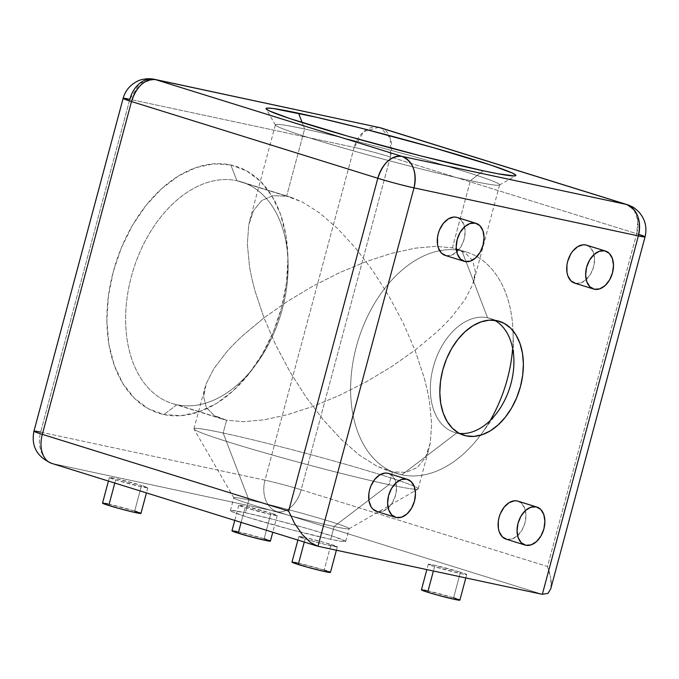 <?xml version="1.0" encoding="UTF-8"?>
<svg xmlns="http://www.w3.org/2000/svg" width="679" height="679" viewBox="0 0 679 679"><rect width="100%" height="100%" fill="white"/><g stroke="black" fill="none" stroke-linecap="round" stroke-linejoin="round"><path stroke-width="0.51" stroke-dasharray="3.4 2.55" d="M376.667 511.44A19.895 13.207 107.3 0 0 377.448 511.643L396.392 517.542L377.448 511.643L382.786 511.245L388.099 507.977L392.581 502.35L395.534 495.212L396.519 487.658L395.382 480.825L392.292 475.767L388.558 473.458M506.11 539.16A19.895 13.207 107.3 0 0 506.882 539.355L525.826 545.262L506.882 539.355L512.221 538.956L517.542 535.697L522.015 530.07L524.969 522.932L525.953 515.369L524.816 508.537L521.727 503.479L517.992 501.178M445.271 255.431A19.895 13.207 107.3 0 0 446.044 255.635L464.988 261.534L446.044 255.635L451.382 255.236L456.704 251.968L461.177 246.341L464.13 239.203L465.115 231.649L463.978 224.817L460.888 219.758L457.154 217.45M574.706 283.151A19.895 13.207 107.3 0 0 575.478 283.347L594.422 289.254L575.478 283.347L580.825 282.948L586.138 279.689L590.611 274.061L593.565 266.923L594.549 259.361L593.412 252.537L590.331 247.47L586.597 245.17M456.695 432.947A59.693 39.62 -72.7 0 1 433.304 367.033A59.693 39.62 -72.7 0 1 487.564 317.747L461.881 250.797A116.075 77.033 107.3 0 0 356.365 346.638A116.075 77.033 107.3 0 0 401.858 474.808L456.695 432.947L461.593 434.475L456.695 432.947A59.693 39.62 107.3 0 0 459.25 433.363A59.693 39.62 -72.7 0 1 456.695 432.947L401.858 474.808A116.075 77.033 -72.7 0 1 397.342 473.619A116.075 77.033 -72.7 0 1 357.307 343.251A116.075 77.033 -72.7 0 1 461.881 250.797L452.409 247.843L435.502 246.35L414.92 248.217L391.427 253.386L365.947 261.653L339.449 272.703L312.951 286.114L287.472 301.357L263.995 317.857L275.767 345.059L289.984 371.837L306.102 397.156L323.501 420.055L341.52 439.644L359.463 455.176L376.641 466.049L387.717 470.623L401.858 474.808L392.386 471.854L388.957 484.653A116.075 5.254 15 0 0 418.179 488.872A116.075 5.254 15 0 0 347.173 464.767A116.075 5.254 15 0 0 223.162 433.007L226.591 420.208L222.237 419.07L214.038 415.395L206.297 407.459L203.675 396.697L206.272 383.533L213.995 368.459L226.54 352.07C230.885 347.054 236.513 341.359 243.422 334.985L263.995 317.857L255.126 291.283C252.495 281.717 250.619 273.408 249.507 266.346L247.343 244.016L248.718 225.139L253.581 210.448L261.746 200.5L272.899 195.696L286.614 196.197L236.878 180.707L230.835 164.955A129.341 85.843 107.3 0 0 113.266 271.744A129.341 85.843 107.3 0 0 163.953 414.563L176.854 404.709A116.075 77.033 -72.7 0 1 131.361 276.54A116.075 77.033 -72.7 0 1 236.878 180.707A116.075 77.033 107.3 0 0 132.312 273.162A116.075 77.033 107.3 0 0 172.347 403.53A116.075 77.033 107.3 0 0 176.854 404.709L226.591 420.208L243.498 421.701L264.08 419.834L287.573 414.665L313.053 406.398L339.551 395.348L366.049 381.946L391.528 366.694L415.005 350.194L423.874 376.769C426.505 386.334 428.381 394.643 429.493 401.705L431.657 424.044L430.282 442.92L429.187 447.784L425.419 457.612L417.254 467.551L406.101 472.363L392.386 471.854L376.641 466.049L359.463 455.176L341.52 439.644L323.501 420.055L306.102 397.156L289.984 371.837L275.767 345.059L263.995 317.857L287.472 301.357L312.951 286.114L339.449 272.703L365.947 261.653L391.427 253.386L414.92 248.217L435.502 246.35L452.409 247.843L464.962 252.656L472.703 260.592L475.325 271.354L474.052 280.359L472.728 284.518L465.005 299.592L452.46 315.981C448.115 321.006 442.487 326.701 435.579 333.075L415.005 350.194L403.233 322.992L389.016 296.222L372.898 270.896L355.499 248.005L337.48 228.407L319.537 212.875L302.359 202.002L286.614 196.197L304.625 129.002L302.147 122.543L304.625 129.002A116.075 5.254 -165 0 1 428.636 160.753A116.075 5.254 -165 0 1 499.634 184.866A116.075 5.254 -165 0 1 470.411 180.648A116.075 5.254 15 0 0 499.455 185.061A116.075 5.254 15 0 0 430.987 161.432A116.075 5.254 15 0 0 304.625 129.002L286.614 196.197L272.899 195.696L261.746 200.5L253.581 210.448L249.813 220.276L248.718 225.139L247.343 244.016L249.507 266.346C250.619 273.408 252.495 281.717 255.126 291.283L263.995 317.857L243.422 334.985C236.513 341.35 230.885 347.045 226.54 352.07L213.995 368.459L206.272 383.533L204.948 387.701L203.675 396.697L206.297 407.459L214.038 415.395L226.591 420.208L223.162 433.007A116.075 5.254 -165 0 1 349.524 465.438A116.075 5.254 -165 0 1 418.001 489.075A116.075 5.254 -165 0 1 388.957 484.653L334.11 526.514A59.693 2.699 15 0 0 349.048 528.788A59.693 2.699 15 0 0 313.834 516.634A59.693 2.699 15 0 0 248.853 499.948L223.162 433.007L248.853 499.948A59.693 2.699 -165 0 1 312.629 516.286A59.693 2.699 -165 0 1 349.142 528.686A59.693 2.699 -165 0 1 334.11 526.514L330.681 539.313A59.693 2.699 15 0 0 345.713 541.486A59.693 2.699 15 0 0 309.2 529.085A59.693 2.699 15 0 0 245.425 512.755L248.853 499.948L245.425 512.755L231.03 510.37L230.453 510.761L232.082 511.737L249.218 517.721L290.739 529.544L330.681 539.313L342.301 541.486L345.653 541.307L334.45 536.775L307.612 528.635L274.18 519.613L245.425 512.755A59.693 2.699 15 0 0 230.393 510.583A59.693 2.699 15 0 0 300.322 532.047A59.693 2.699 15 0 0 330.681 539.313L334.11 526.514A59.693 2.699 -165 0 1 290.62 515.794A59.693 2.699 -165 0 1 233.822 497.783A59.693 2.699 -165 0 1 248.853 499.948A59.693 2.699 15 0 0 233.848 497.919A59.693 2.699 15 0 0 290.62 515.794A59.693 2.699 15 0 0 334.11 526.514L388.957 484.653A116.075 5.254 -165 0 1 373.433 481.19A116.075 5.254 -165 0 1 257.638 450.788A116.075 5.254 -165 0 1 193.99 429.052A116.075 5.254 -165 0 1 223.162 433.007A116.075 5.254 15 0 0 193.939 428.788A116.075 5.254 15 0 0 255.363 450.126A116.075 5.254 15 0 0 373.433 481.19A116.075 5.254 15 0 0 388.957 484.653L392.386 471.854L406.101 472.363L417.254 467.551L425.419 457.612L430.282 442.92L431.657 424.044L429.493 401.705C428.381 394.652 426.505 386.334 423.874 376.769L415.005 350.194L391.528 366.694L366.049 381.946L339.551 395.348L313.053 406.398L287.573 414.665L264.08 419.834L243.498 421.701L226.591 420.208L176.854 404.709A116.075 77.033 107.3 0 0 281.429 312.255A116.075 77.033 107.3 0 0 241.393 181.887A116.075 77.033 107.3 0 0 236.878 180.707L291.283 197.428L302.359 202.002L319.537 212.875L337.48 228.407L355.499 248.005L372.898 270.896L389.016 296.222L403.233 322.992L415.005 350.194L435.579 333.075C442.487 326.701 448.115 321.006 452.46 315.981L465.005 299.592L472.728 284.518L475.325 271.354L472.703 260.592L464.962 252.656L456.763 248.981L452.409 247.843L470.411 180.648L452.409 247.843L461.881 250.797A116.075 77.033 -72.7 0 1 466.388 251.985A116.075 77.033 -72.7 0 1 513.01 330.775A116.075 77.033 -72.7 0 1 512.653 348.386A116.075 77.033 107.3 0 0 513.052 332.014A116.075 77.033 107.3 0 0 513.01 330.775A116.075 77.033 107.3 0 0 461.881 250.797L487.564 317.747A59.693 39.62 107.3 0 0 433.788 365.294A59.693 39.62 107.3 0 0 454.378 432.336A59.693 39.62 107.3 0 0 456.695 432.947M497.036 320.692L487.564 317.747L497.036 320.692M305.126 538.914L304.285 542.063L305.126 538.914L306.925 539.466A19.895 0.9 -165 0 1 305.126 538.914A19.895 0.9 -165 0 1 298.853 536.537A19.895 0.9 -165 0 1 304.956 537.496L298.87 536.597L305.126 538.914M331.012 544.456A19.895 0.9 -165 0 1 337.293 546.841A19.895 0.9 -165 0 1 326.777 544.847A19.895 0.9 -165 0 1 306.925 539.466L326.243 544.719L337.268 546.782L324.587 542.555L304.956 537.496A19.895 0.9 -165 0 1 331.012 544.456L324.155 570.063L331.012 544.456M330.435 572.439A19.895 0.9 15 0 0 324.155 570.063A19.895 0.9 15 0 0 303.547 564.385A19.895 0.9 15 0 0 291.987 562.136M434.56 566.634L433.397 570.997L434.56 566.634L461.72 573.831L466.711 574.493L460.447 572.176A19.895 0.9 -165 0 1 466.728 574.553A19.895 0.9 -165 0 1 455.168 572.304A19.895 0.9 -165 0 1 434.56 566.634A19.895 0.9 -165 0 1 428.288 564.257A19.895 0.9 -165 0 1 439.848 566.498A19.895 0.9 -165 0 1 460.447 572.176L433.295 564.979L428.305 564.317L434.56 566.634M459.87 600.151A19.895 0.9 15 0 0 453.589 597.775L460.447 572.176L453.589 597.775A19.895 0.9 15 0 0 432.99 592.105A19.895 0.9 15 0 0 421.43 589.856M115.651 479.892L114.81 483.041L115.651 479.892L142.811 487.089L147.801 487.751L141.538 485.434A19.895 0.9 -165 0 1 147.818 487.811A19.895 0.9 -165 0 1 136.258 485.561A19.895 0.9 -165 0 1 115.651 479.892A19.895 0.9 -165 0 1 109.378 477.515A19.895 0.9 -165 0 1 120.938 479.756A19.895 0.9 -165 0 1 141.538 485.434L114.386 478.237L109.395 477.575L115.651 479.892M140.96 513.409A19.895 0.9 15 0 0 134.68 511.032L141.538 485.434L134.68 511.032A19.895 0.9 15 0 0 114.08 505.363A19.895 0.9 15 0 0 102.521 503.114M245.094 507.603L241.13 522.389L245.094 507.603L272.245 514.801L277.236 515.471L270.98 513.146A19.895 0.9 -165 0 1 277.253 515.531A19.895 0.9 -165 0 1 265.693 513.282A19.895 0.9 -165 0 1 245.094 507.603A19.895 0.9 -165 0 1 238.813 505.227A19.895 0.9 -165 0 1 250.373 507.476A19.895 0.9 -165 0 1 270.98 513.146L243.82 505.948L238.83 505.286L245.094 507.603M270.395 541.129A19.895 0.9 15 0 0 264.114 538.753L270.98 513.146L264.114 538.753A19.895 0.9 15 0 0 243.515 533.074A19.895 0.9 15 0 0 231.955 530.825M483.312 170.794L470.411 180.648A116.075 5.254 -165 0 1 346.4 148.888A116.075 5.254 -165 0 1 275.402 124.783A116.075 5.254 -165 0 1 304.625 129.002A116.075 5.254 15 0 0 275.453 125.038A116.075 5.254 15 0 0 348.777 149.567A116.075 5.254 15 0 0 470.411 180.648L483.312 170.794M376.718 511.457L377.448 511.643A19.895 13.207 107.3 0 0 395.373 495.797A19.895 13.207 107.3 0 0 388.507 473.441M506.152 539.168L506.882 539.355A19.895 13.207 107.3 0 0 524.808 523.509A19.895 13.207 107.3 0 0 517.941 501.161M445.314 255.448L446.044 255.635A19.895 13.207 107.3 0 0 463.969 239.789A19.895 13.207 107.3 0 0 457.103 217.433M574.757 283.16L575.478 283.347A19.895 13.207 107.3 0 0 593.404 267.501A19.895 13.207 107.3 0 0 586.537 245.153M627.311 204.676A26.532 17.612 -72.7 0 1 636.681 233.703L390.366 156.968L301.187 489.78L547.503 566.515L636.681 233.703L390.366 156.968A26.532 17.612 107.3 0 0 389.194 135.494A26.532 17.612 107.3 0 0 380.995 127.949L390.374 138.423L390.366 156.968C377.838 153.165 365.769 149.966 354.158 147.377L129.808 99.329L40.63 432.141L264.988 480.18L354.158 147.377L129.808 99.329L123.128 98.37M230.835 164.955L246.604 170.87L260.49 181.344L271.94 195.993L280.529 214.25L285.927 235.401L287.921 258.64L286.436 283.075L281.53 307.774L273.391 331.776L262.323 354.158L248.769 374.078L233.237 390.748L216.329 403.538L198.692 411.958L181.013 415.675L163.953 414.563L148.183 408.648L134.306 398.166L122.848 383.516L114.259 365.268L108.861 344.117L106.866 320.87L108.351 296.434L113.266 271.744L121.405 247.742L132.464 225.352L146.019 205.44L161.551 188.77L178.458 175.98L196.095 167.56L213.783 163.834L230.835 164.955L236.878 180.707A116.075 77.033 -72.7 0 1 288.049 261.924A116.075 77.033 -72.7 0 1 256.204 364.156A116.075 77.033 -72.7 0 1 176.854 404.709L163.953 414.563A129.341 85.843 107.3 0 0 252.367 369.368A129.341 85.843 107.3 0 0 287.854 255.457A129.341 85.843 107.3 0 0 230.835 164.955M51.689 463.375A26.532 17.612 107.3 0 0 52.716 463.647L277.074 511.686L542.334 594.32L277.074 511.686L52.716 463.647L315.803 545.602L52.716 463.647A26.532 19.81 102.1 0 1 40.63 432.141A26.532 1.197 15 0 0 33.95 431.182M317.976 546.281L315.82 545.61L317.976 546.281M233.092 530.825L234.713 531.097M236.963 531.555L264.114 538.753M266.643 539.559L268.57 540.229M269.835 540.739L270.183 541.197M103.658 503.114L105.279 503.377M107.528 503.835L134.68 511.032M137.209 511.847L139.136 512.518M140.392 513.027L140.748 513.485M422.567 589.856L424.188 590.119M426.437 590.577L453.589 597.775M456.11 598.589L458.045 599.26M459.301 599.769L459.658 600.228M293.133 562.136L294.745 562.407M297.003 562.866L324.155 570.063M326.675 570.869L328.611 571.54M329.867 572.049L330.215 572.507M490.17 420.547A116.075 77.033 -72.7 0 1 480.46 435.247A116.075 77.033 -72.7 0 1 401.858 474.808A116.075 77.033 107.3 0 0 480.46 435.247A116.075 77.033 107.3 0 0 481.207 434.246A116.075 77.033 107.3 0 0 490.17 420.547M494.482 320.276A59.693 39.62 107.3 0 0 489.89 318.349A59.693 39.62 107.3 0 0 487.564 317.747A59.693 39.62 -72.7 0 1 494.482 320.276M154.311 79.29L139.594 83.449L129.808 99.329L40.63 432.141A26.532 19.81 -77.9 0 0 52.716 463.647M378.661 127.329A26.532 19.81 -77.9 0 0 366.652 129.587A26.532 19.81 -77.9 0 0 354.158 147.377L363.944 131.488L378.661 127.329M645.05 236.878L636.681 233.703L637.81 220.505L634.084 209.811M40.63 432.141L264.988 480.18L354.158 147.377A26.532 1.197 -165 0 1 390.366 156.968L301.187 489.78A26.532 1.197 15 0 0 264.988 480.18A26.532 19.81 -77.9 0 0 277.074 511.686A26.532 19.81 102.1 0 1 264.988 480.18A26.532 1.197 -165 0 1 301.187 489.78A26.532 17.612 -72.7 0 1 277.074 511.686A26.532 17.612 107.3 0 0 301.187 489.78L547.503 566.515L636.681 233.703A26.532 1.197 -165 0 1 638.752 234.357M549.532 572.592L547.503 566.515L550.813 578.287L549.532 572.592M551.314 583.397L550.813 578.287L551 587.708L551.314 583.397M550.745 588.82L548.021 593.336L542.334 594.32M463.85 435.29L454.378 432.336M397.342 473.619L387.717 470.623M222.237 419.07L172.347 403.53M337.293 546.841L336.385 550.219M466.728 574.553L465.819 577.939M147.818 487.811L146.452 492.895M277.253 515.531L272.771 532.251M499.455 185.061L515.684 175.717M418.179 488.872L429.187 447.784M349.048 528.788L418.001 489.075M345.713 541.486L349.142 528.686M474.052 280.359L499.634 184.866M249.813 220.276L275.402 124.783M230.393 510.583L233.822 497.783M233.848 497.919L193.99 429.052M193.939 428.788L204.948 387.692M275.453 125.038L266.075 108.835M238.813 505.227L234.747 520.403M109.378 477.515L108.428 481.055M428.288 564.257L426.853 569.596M298.853 536.537L297.903 540.077M291.283 197.428L241.393 181.887M288.049 261.924L287.854 255.457M256.204 364.156L252.367 369.368M466.388 251.985L456.763 248.981M499.362 321.303L489.89 318.349M513.884 359.514L513.052 332.014M497.503 412.085L481.207 434.246"/><path stroke-width="1.02" d="M388.558 473.458L387.734 473.238A19.895 13.207 107.3 0 0 369.809 489.092A19.895 13.207 107.3 0 0 376.667 511.44L395.619 517.339A19.895 13.207 -72.7 0 1 388.753 494.991A19.895 13.207 -72.7 0 1 406.679 479.145L387.734 473.238L385.112 473.068L379.671 474.935L374.681 479.467L370.895 485.977L369.648 489.669L368.892 493.472L368.969 500.805L371.116 506.865L372.881 509.123L377.448 511.643M407.451 479.349L388.507 473.441A19.895 13.207 107.3 0 0 387.734 473.238L406.679 479.145A19.895 13.207 -72.7 0 1 407.451 479.349A19.895 13.207 -72.7 0 1 414.317 501.696A19.895 13.207 -72.7 0 1 396.392 517.542A19.895 13.207 -72.7 0 1 395.619 517.339M517.992 501.178L517.169 500.958A19.895 13.207 107.3 0 0 499.243 516.804A19.895 13.207 107.3 0 0 506.11 539.16L525.054 545.059A19.895 13.207 -72.7 0 1 518.187 522.711A19.895 13.207 -72.7 0 1 536.113 506.857L517.169 500.958L514.546 500.788L509.114 502.655L504.124 507.188L500.33 513.697L499.082 517.39L498.327 521.183L498.403 528.525L499.235 531.776L502.316 536.834L506.882 539.355M536.894 507.06L517.941 501.161A19.895 13.207 107.3 0 0 517.169 500.958L536.113 506.857A19.895 13.207 -72.7 0 1 536.894 507.06A19.895 13.207 -72.7 0 1 543.752 529.408A19.895 13.207 -72.7 0 1 525.826 545.262A19.895 13.207 -72.7 0 1 525.054 545.059M457.154 217.45L456.33 217.238A19.895 13.207 107.3 0 0 438.405 233.084A19.895 13.207 107.3 0 0 445.271 255.431L464.215 261.339A19.895 13.207 -72.7 0 1 457.349 238.983A19.895 13.207 -72.7 0 1 475.275 223.136L456.33 217.238L453.708 217.059L448.276 218.927L443.285 223.459L439.491 229.969L438.244 233.661L437.488 237.463L437.565 244.796L438.396 248.056L441.477 253.114L446.044 255.635M476.055 223.34L457.103 217.433A19.895 13.207 107.3 0 0 456.33 217.238L475.275 223.136A19.895 13.207 -72.7 0 1 476.055 223.34A19.895 13.207 -72.7 0 1 482.913 245.688A19.895 13.207 -72.7 0 1 464.988 261.534A19.895 13.207 -72.7 0 1 464.215 261.339M586.597 245.17L585.765 244.949A19.895 13.207 107.3 0 0 567.839 260.795A19.895 13.207 107.3 0 0 574.706 283.151L593.65 289.05A19.895 13.207 -72.7 0 1 586.783 266.703A19.895 13.207 -72.7 0 1 604.717 250.848L585.765 244.949L583.142 244.779L577.71 246.647L572.72 251.179L570.632 254.243L567.678 261.381L566.923 265.175L566.999 272.517L567.831 275.767L570.912 280.826L575.478 283.347M605.49 251.052L586.537 245.153A19.895 13.207 107.3 0 0 585.765 244.949L604.717 250.848A19.895 13.207 -72.7 0 1 605.49 251.052A19.895 13.207 -72.7 0 1 612.348 273.408A19.895 13.207 -72.7 0 1 594.422 289.254A19.895 13.207 -72.7 0 1 593.65 289.05M466.167 435.901A59.693 39.62 -72.7 0 1 463.85 435.29A59.693 39.62 -72.7 0 1 443.26 368.239A59.693 39.62 -72.7 0 1 497.036 320.692L489.169 320.182L481.004 321.897L472.864 325.784L465.064 331.683L457.892 339.381L451.637 348.573L446.527 358.902L442.776 369.979L440.51 381.377L439.822 392.657L440.747 403.385L443.234 413.146L447.198 421.574L452.486 428.33L458.894 433.168L466.167 435.901L474.044 436.41L482.209 434.696L490.348 430.809L498.148 424.91L505.32 417.212L511.576 408.02L516.677 397.69L520.437 386.614L522.703 375.215L523.39 363.936L522.465 353.207L519.978 343.447L516.015 335.019L510.727 328.263L504.319 323.425L497.036 320.692A59.693 39.62 -72.7 0 1 499.362 321.303A59.693 39.62 -72.7 0 1 519.953 388.354A59.693 39.62 -72.7 0 1 466.167 435.901L461.593 434.475L466.167 435.901M297.903 540.077L291.987 562.136A19.895 0.9 15 0 0 298.268 564.521L304.285 542.063L298.268 564.521A19.895 0.9 15 0 0 318.875 570.19A19.895 0.9 15 0 0 330.435 572.439L336.385 550.219M426.853 569.596L421.43 589.856A19.895 0.9 15 0 0 427.702 592.232L433.397 570.997L427.702 592.232A19.895 0.9 15 0 0 448.31 597.91A19.895 0.9 15 0 0 459.87 600.151L465.819 577.939M108.428 481.055L102.521 503.114A19.895 0.9 15 0 0 108.793 505.49L114.81 483.041L108.793 505.49A19.895 0.9 15 0 0 129.4 511.168A19.895 0.9 15 0 0 140.96 513.409L146.452 492.895M234.747 520.403L231.955 530.825A19.895 0.9 15 0 0 238.227 533.21L241.13 522.389L238.227 533.21A19.895 0.9 15 0 0 258.835 538.88A19.895 0.9 15 0 0 270.395 541.129L272.771 532.251M298.582 113.249A129.341 5.848 -165 0 1 439.381 149.388A129.341 5.848 -165 0 1 515.684 175.717A129.341 5.848 -165 0 1 483.312 170.794L497.953 173.756L514.487 175.954L515.751 175.106L512.221 172.984L491.486 165.303L433.329 147.657L360.888 128.102L316.77 117.314L273.416 108.538L267.407 108.088L266.143 108.937L269.673 111.059L290.408 118.74L348.565 136.386L421.005 155.941L483.312 170.794A129.341 5.848 -165 0 1 347.775 136.165A129.341 5.848 -165 0 1 266.075 108.835A129.341 5.848 -165 0 1 298.582 113.249L302.147 122.543L298.582 113.249M317.976 546.281L414.012 187.871L638.37 235.91L542.334 594.32L317.976 546.281L414.012 187.871A26.532 1.197 -165 0 1 377.813 178.271L288.634 511.083L42.319 434.348L131.497 101.536L377.813 178.271A26.532 17.612 -72.7 0 1 401.926 156.365L155.61 79.638L379.968 127.677L626.284 204.404L401.926 156.365L155.61 79.638A26.532 17.612 107.3 0 0 131.497 101.536L377.813 178.271L288.634 511.083L294.576 523.424L302.24 534.441L310.456 542.47L317.976 546.281L310.456 542.47L302.24 534.441L294.576 523.424L288.634 511.083L42.319 434.348L131.497 101.536C136.683 86.208 144.72 78.908 155.61 79.638L154.311 79.29A26.532 19.81 102.1 0 1 155.61 79.638L379.968 127.677A26.532 19.81 -77.9 0 0 378.661 127.329L626.284 204.404L401.926 156.365C391.036 155.644 382.998 162.943 377.813 178.271C390.34 182.074 402.409 185.274 414.012 187.871C417.059 171.974 413.027 161.466 401.926 156.365A26.532 19.81 102.1 0 1 414.012 187.871L638.37 235.91A26.532 19.81 -77.9 0 0 626.284 204.404A26.532 17.612 -72.7 0 1 627.311 204.676L626.284 204.404C637.386 209.514 641.417 220.013 638.37 235.91L645.05 236.878A26.532 1.197 -165 0 1 638.37 235.91L542.334 594.32L317.976 546.281M270.378 541.07L265.387 540.408L248.31 536.13L233.78 531.725L231.972 530.885L233.092 530.825M234.713 531.097L236.963 531.555M264.114 538.753L266.643 539.559M268.57 540.229L269.835 540.739M140.935 513.349L133.152 512.068L118.867 508.418L106.272 504.684L102.537 503.173L103.658 503.114M105.279 503.377L107.528 503.835M134.68 511.032L137.209 511.847M139.136 512.518L140.392 513.027M459.844 600.092L454.854 599.43L437.777 595.16L425.181 591.426L421.447 589.915L422.567 589.856M424.188 590.119L426.437 590.577M453.589 597.775L456.11 598.589M458.045 599.26L459.301 599.769M330.41 572.38L325.419 571.718L308.342 567.44L293.812 563.035L292.012 562.195L293.133 562.136M294.745 562.407L297.003 562.866M324.155 570.063L326.675 570.869M328.611 571.54L329.867 572.049M512.653 348.386A116.075 77.033 -72.7 0 1 490.17 420.547A116.075 77.033 107.3 0 0 512.653 348.386M459.25 433.363A59.693 39.62 107.3 0 0 509.954 387.132A59.693 39.62 107.3 0 0 494.482 320.276A59.693 39.62 -72.7 0 1 513.884 359.514A59.693 39.62 -72.7 0 1 497.503 412.085A59.693 39.62 -72.7 0 1 459.25 433.363M604.717 250.848L599.37 251.255L594.057 254.515L589.576 260.142L586.622 267.28L585.638 274.842L586.775 281.666L589.864 286.733L594.422 289.254L599.769 288.855L605.082 285.587L609.555 279.96L612.509 272.822L613.493 265.268L612.356 258.436L609.275 253.377L604.717 250.848M475.275 223.136L469.936 223.535L464.623 226.803L460.141 232.43L457.188 239.568L456.203 247.122L457.34 253.954L460.43 259.013L464.988 261.534L470.335 261.135L475.648 257.876L480.121 252.248L483.075 245.111L484.059 237.548L482.922 230.724L479.841 225.657L475.275 223.136M536.113 506.857L530.774 507.264L525.453 510.523L520.98 516.15L518.026 523.288L517.042 530.851L518.179 537.675L521.268 542.742L525.826 545.262L531.173 544.864L536.486 541.596L540.959 535.969L543.913 528.831L544.898 521.277L543.76 514.444L540.679 509.386L536.113 506.857M406.679 479.145L401.34 479.544L396.018 482.811L391.545 488.439L388.592 495.577L387.607 503.131L388.744 509.963L391.825 515.021L396.392 517.542L401.739 517.143L407.052 513.884L411.525 508.257L414.479 501.119L415.463 493.557L414.326 486.724L411.245 481.666L406.679 479.145M123.128 98.37L131.497 101.536A26.532 1.197 -165 0 1 123.128 98.37A26.532 1.197 -165 0 1 129.808 99.329A26.532 19.81 102.1 0 1 154.311 79.29L150.696 78.772C144.78 78.62 140.061 79.587 136.53 81.684C129.723 85.367 125.259 90.927 123.128 98.37L33.95 431.182A26.532 1.197 15 0 0 42.319 434.348A26.532 17.612 107.3 0 0 51.689 463.375A26.532 17.612 -72.7 0 1 42.319 434.348A26.532 1.197 -165 0 1 33.95 431.182A26.532 1.197 -165 0 1 40.63 432.141M634.084 209.811L627.311 204.676L380.995 127.949A26.532 17.612 107.3 0 0 379.968 127.677L154.311 79.29M52.716 463.647A26.532 17.612 -72.7 0 1 51.689 463.375L316.915 546.001M542.334 594.32L548.021 593.336L550.745 588.82L645.05 236.878C647.282 227.372 645.143 218.986 638.642 211.712C631.835 205.55 632.157 207.036 629.764 205.576L627.311 204.676M638.752 234.357A26.532 1.197 -165 0 1 645.05 236.878M33.95 431.182C31.013 446.111 36.929 456.848 51.689 463.375"/></g></svg>
